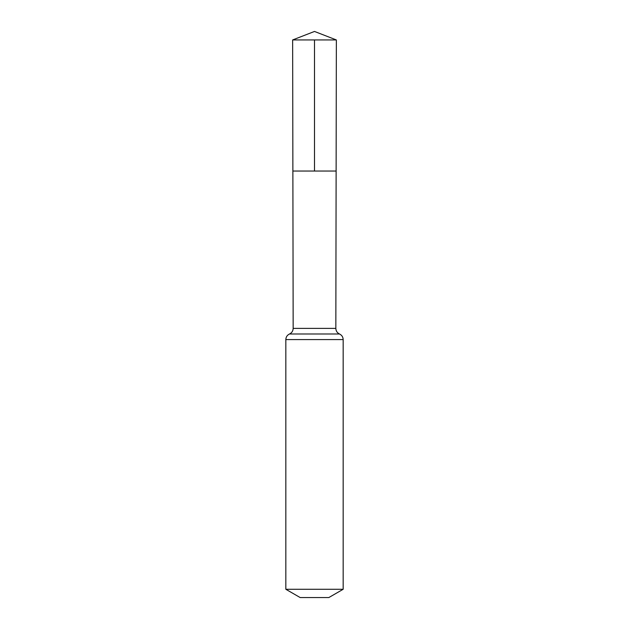 <?xml version="1.0" encoding="UTF-8"?>
<svg xmlns="http://www.w3.org/2000/svg" width="629" height="629" viewBox="0 0 629 629"><rect width="100%" height="100%" fill="white"/><g stroke="black" fill="none" stroke-linecap="round" stroke-linejoin="round"><path stroke-width="0.94" d="M335.839 328.393L336.122 171.041L292.878 171.041L292.642 39.941L336.358 39.941L336.122 171.041L292.878 171.041L293.161 328.393L335.839 328.393C335.949 330.988 337.168 332.859 339.503 333.991C341.83 335.131 343.049 336.995 343.167 339.581L343.167 589.279L328.833 597.55L300.167 597.55L285.833 589.279L343.167 589.279M314.5 39.941L314.5 171.041L336.122 171.041L336.358 39.941L314.5 31.45L292.642 39.941M285.833 589.279L285.833 339.581L343.167 339.581M285.833 339.581C285.951 336.995 287.17 335.131 289.497 333.991L339.503 333.991M289.497 333.991C291.832 332.859 293.051 330.988 293.161 328.393M314.5 31.45L336.358 39.941"/></g></svg>
